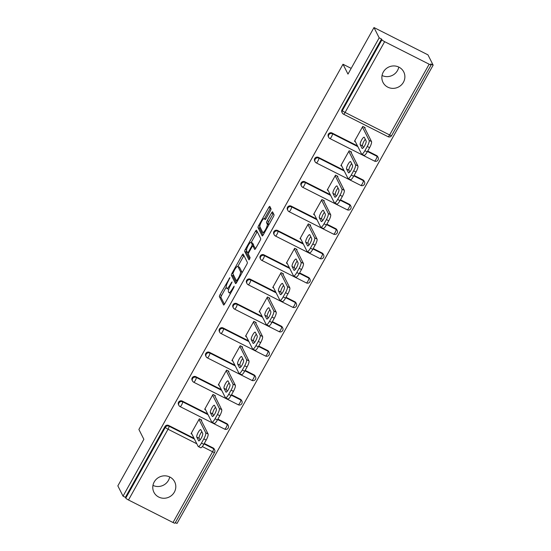 <?xml version="1.0" encoding="UTF-8"?>
<svg xmlns="http://www.w3.org/2000/svg" width="551" height="551" viewBox="0 0 551 551"><rect width="100%" height="100%" fill="white"/><g stroke="black" fill="none" stroke-linecap="round" stroke-linejoin="round"><path stroke-width="0.83" d="M229.898 277.621L220.028 294.668A1.784 0.42 -63.2 0 0 219.401 296.658L223.589 304.958A1.784 0.42 -63.2 0 0 223.644 305.013A1.784 0.42 -63.2 0 0 224.677 303.883L233.782 287.594L234.182 286.155L232.281 289.055A5.703 1.35 -63.2 0 1 228.961 292.671A5.703 1.35 -63.2 0 1 228.796 292.491L228.445 291.796A5.703 1.35 -63.2 0 1 230.442 285.418L232.061 281.912L230.118 284.771A5.703 1.35 -63.2 0 1 226.798 288.38A5.703 1.35 -63.2 0 1 226.633 288.201L226.282 287.512A5.703 1.35 -63.2 0 1 228.279 281.127L229.898 277.621M383.296 72.057A11.619 11.116 153.2 0 0 383 82.388A11.619 11.116 153.2 0 0 393.042 88.374A11.619 11.116 153.2 0 0 403.442 82.244A11.619 11.116 153.2 0 0 403.738 71.919A11.619 11.116 153.2 0 0 393.696 65.934A11.619 11.116 153.2 0 0 383.296 72.057M382.043 75.501A11.619 11.116 153.2 0 0 397.512 70.507A11.619 11.116 153.2 0 0 398.772 67.064M154.218 481.946A11.619 11.116 153.2 0 0 153.922 492.277A11.619 11.116 153.2 0 0 163.964 498.262A11.619 11.116 153.2 0 0 174.357 492.139A11.619 11.116 153.2 0 0 174.66 481.808A11.619 11.116 153.2 0 0 164.618 475.823A11.619 11.116 153.2 0 0 154.218 481.946M152.964 485.39A11.619 11.116 153.2 0 0 168.434 480.396A11.619 11.116 153.2 0 0 169.687 476.952M270.383 210.751A1.784 0.42 -63.2 0 0 271.009 208.753L269.832 206.425A1.784 0.42 -63.2 0 0 269.783 206.37A1.784 0.42 -63.2 0 0 268.743 207.5L258.633 225.593A1.784 0.42 -63.2 0 0 258.006 227.584L262.193 235.883A1.784 0.42 -63.2 0 0 262.248 235.938A1.784 0.42 -63.2 0 0 263.282 234.809L273.399 216.715A1.784 0.42 -63.2 0 0 274.019 214.725L272.6 211.915A1.784 0.42 -63.2 0 0 272.552 211.853A1.784 0.42 -63.2 0 0 271.512 212.982L267.187 220.724A1.784 0.42 -63.2 0 0 266.56 222.721L267.263 224.112A4.766 1.13 -63.2 0 1 265.789 229.092A4.766 1.13 -63.2 0 1 262.82 232.467A4.766 1.13 -63.2 0 1 262.682 232.315L259.92 226.854A4.766 1.13 -63.2 0 1 261.394 221.881A4.766 1.13 -63.2 0 1 264.363 218.506A4.766 1.13 -63.2 0 1 264.508 218.651L264.969 219.567A1.784 0.42 -63.2 0 0 265.017 219.622A1.784 0.42 -63.2 0 0 266.057 218.492L270.383 210.751M123.038 496.148L117.845 485.865L143.866 439.312L138.886 429.456L342.998 64.24L347.977 74.103L373.991 27.55L379.184 37.833L123.038 496.148L125.401 497.339L125.78 498.097L165.328 427.335L164.949 426.577L125.401 497.339M243.184 254.114A1.784 0.42 -63.2 0 0 243.129 254.052A1.784 0.42 -63.2 0 0 242.096 255.182L231.985 273.275A1.784 0.42 -63.2 0 0 231.358 275.273L235.546 283.565A1.784 0.42 -63.2 0 0 235.601 283.627A1.784 0.42 -63.2 0 0 236.634 282.498L246.745 264.404A1.784 0.42 -63.2 0 0 247.371 262.407L243.184 254.114M245.305 249.431L255.416 231.344A1.784 0.42 -63.2 0 1 256.456 230.215A1.784 0.42 -63.2 0 1 256.511 230.27L260.699 238.569A1.784 0.42 -63.2 0 1 260.072 240.56L255.747 248.301A1.784 0.42 -63.2 0 1 254.707 249.431A1.784 0.42 -63.2 0 1 254.652 249.376L252.957 246.008A1.784 0.42 -63.2 0 0 252.902 245.953A1.784 0.42 -63.2 0 0 251.869 247.082L248.997 252.22A1.784 0.42 -63.2 0 0 248.37 254.211L250.14 257.716L248.976 259.9L244.685 251.428A1.784 0.42 -63.2 0 1 245.305 249.431L246.531 250.058M351.173 68.372L342.998 64.24M175.025 523.009A2.721 0.455 -150.8 0 1 175.046 523.14A2.721 0.455 -150.8 0 1 173.021 522.52L128.493 499.991A2.721 0.455 -150.8 0 1 125.78 498.097M175.342 522.61L177.009 523.45L433.155 65.135L427.962 54.852L373.991 27.55M379.184 37.833L381.54 39.031L381.919 39.782A2.721 0.455 29.2 0 0 384.639 41.676L429.167 64.205A2.721 0.455 29.2 0 0 431.185 64.825A2.721 0.455 29.2 0 0 431.171 64.694L430.792 63.944L433.155 65.135M191.948 434.126L191.052 433.678L199.345 418.836L201.707 420.027L201.356 420.654M384.639 41.676L345.091 112.438A2.721 0.455 29.2 0 1 342.371 110.544A2.721 2.603 153.2 0 0 342.302 112.962L341.923 112.211A2.721 2.603 -26.8 0 1 341.992 109.794L342.371 110.544L381.919 39.782M381.54 39.031L341.992 109.794M164.949 426.577A2.721 2.603 -26.8 0 1 168.613 425.434L194.048 438.3M204.29 443.472L213.147 447.956A2.721 2.603 -26.8 0 1 214.263 449.072L214.649 449.823A2.721 2.603 153.2 0 0 213.526 448.707L213.147 447.956M332.046 133.011L332.425 133.762A2.721 2.603 -26.8 0 0 328.754 134.912A2.721 2.603 153.2 0 0 328.685 137.33L328.306 136.579A2.721 2.603 -26.8 0 1 332.046 133.011L357.482 145.877M367.717 151.057L376.574 155.534A2.721 2.603 -26.8 0 1 377.697 156.649L378.076 157.4A2.721 2.603 153.2 0 0 376.953 156.284L376.574 155.534M318.423 157.379L318.802 158.13A2.721 2.603 -26.8 0 0 315.138 159.28A2.721 2.603 153.2 0 0 315.062 161.698L314.683 160.947A2.721 2.603 -26.8 0 1 318.423 157.379L343.858 170.245M354.1 175.425L362.957 179.901A2.721 2.603 -26.8 0 1 364.073 181.017L364.452 181.775A2.721 2.603 153.2 0 0 363.336 180.652L362.957 179.901M304.806 181.747L305.185 182.498A2.721 2.603 -26.8 0 0 301.514 183.648A2.721 2.603 153.2 0 0 301.445 186.066L301.066 185.315A2.721 2.603 -26.8 0 1 304.806 181.747L330.242 194.613M340.477 199.793L349.334 204.269A2.721 2.603 -26.8 0 1 350.457 205.385L350.835 206.143A2.721 2.603 153.2 0 0 349.713 205.02L349.334 204.269M291.19 206.115L291.569 206.866A2.721 2.603 -26.8 0 0 287.897 208.016A2.721 2.603 153.2 0 0 287.829 210.434L287.45 209.683A2.721 2.603 -26.8 0 1 291.19 206.115L316.625 218.981M326.86 224.161L335.717 228.637A2.721 2.603 -26.8 0 1 336.84 229.76L337.219 230.511A2.721 2.603 153.2 0 0 336.096 229.395L335.717 228.637M277.566 230.483L277.945 231.234A2.721 2.603 -26.8 0 0 274.281 232.384A2.721 2.603 153.2 0 0 274.205 234.802L273.826 234.051A2.721 2.603 -26.8 0 1 277.566 230.483L303.002 243.349M313.237 248.529L322.101 253.012A2.721 2.603 -26.8 0 1 323.217 254.128L323.595 254.879A2.721 2.603 153.2 0 0 322.48 253.763L322.101 253.012M263.95 254.851L264.328 255.602A2.721 2.603 -26.8 0 0 260.657 256.752A2.721 2.603 153.2 0 0 260.589 259.17L260.21 258.419A2.721 2.603 -26.8 0 1 263.95 254.851L289.385 267.717M299.62 272.897L308.477 277.38A2.721 2.603 -26.8 0 1 309.6 278.496L309.979 279.247A2.721 2.603 153.2 0 0 308.856 278.131L308.477 277.38M250.333 279.219L250.712 279.97A2.721 2.603 -26.8 0 0 247.041 281.12A2.721 2.603 153.2 0 0 246.972 283.545L246.593 282.787A2.721 2.603 -26.8 0 1 250.333 279.219L275.769 292.085M286.003 297.264L294.861 301.748A2.721 2.603 -26.8 0 1 295.983 302.864L296.362 303.615A2.721 2.603 153.2 0 0 295.24 302.499L294.861 301.748M236.71 303.587L237.088 304.338A2.721 2.603 -26.8 0 0 233.424 305.488A2.721 2.603 153.2 0 0 233.349 307.913L232.97 307.162A2.721 2.603 -26.8 0 1 236.71 303.587L262.145 316.453M272.38 321.632L281.244 326.116A2.721 2.603 -26.8 0 1 282.36 327.232L282.739 327.983A2.721 2.603 153.2 0 0 281.623 326.867L281.244 326.116M223.093 327.955L223.472 328.706A2.721 2.603 -26.8 0 0 219.801 329.856A2.721 2.603 153.2 0 0 219.732 332.281L219.353 331.53A2.721 2.603 -26.8 0 1 223.093 327.955L248.529 340.821M258.763 346L267.621 350.484A2.721 2.603 -26.8 0 1 268.743 351.6L269.122 352.351A2.721 2.603 153.2 0 0 268 351.235L267.621 350.484M209.476 352.323L209.855 353.074A2.721 2.603 -26.8 0 0 206.184 354.224A2.721 2.603 153.2 0 0 206.115 356.649L205.737 355.898A2.721 2.603 -26.8 0 1 209.476 352.323L234.905 365.189M245.147 370.368L254.004 374.852A2.721 2.603 -26.8 0 1 255.127 375.968L255.506 376.719A2.721 2.603 153.2 0 0 254.383 375.603L254.004 374.852M195.853 376.691L196.232 377.449A2.721 2.603 -26.8 0 0 192.561 378.592A2.721 2.603 153.2 0 0 192.492 381.017L192.113 380.266A2.721 2.603 -26.8 0 1 195.853 376.691L221.288 389.564M231.523 394.736L240.381 399.22A2.721 2.603 -26.8 0 1 241.503 400.336L241.882 401.087A2.721 2.603 153.2 0 0 240.759 399.971L240.381 399.22M182.236 401.066L182.615 401.817A2.721 2.603 -26.8 0 0 178.944 402.96A2.721 2.603 153.2 0 0 178.875 405.384L178.496 404.634A2.721 2.603 -26.8 0 1 182.236 401.066L207.672 413.932M217.907 419.104L226.764 423.588A2.721 2.603 -26.8 0 1 227.887 424.704L228.266 425.455A2.721 2.603 153.2 0 0 227.143 424.339L226.764 423.588M214.98 396.286L215.324 395.659L212.968 394.468L204.676 409.31L205.564 409.758M228.596 371.918L228.947 371.291L226.585 370.1L218.292 384.935L219.188 385.39M242.213 347.55L242.564 346.923L240.202 345.732L231.909 360.568L232.804 361.022M255.836 323.182L256.181 322.555L253.825 321.364L245.532 336.2L246.421 336.654M269.453 298.814L269.804 298.187L267.442 296.996L259.149 311.832L260.044 312.286M283.076 274.446L283.421 273.819L281.065 272.628L272.766 287.464L273.661 287.918M296.693 250.078L297.044 249.451L294.682 248.26L286.389 263.096L287.278 263.55M310.309 225.71L310.661 225.083L308.298 223.885L300.006 238.728L300.901 239.182M323.933 201.335L324.277 200.716L321.922 199.517L313.622 214.36L314.518 214.814M337.549 176.967L337.901 176.348L335.538 175.149L327.246 189.992L328.134 190.439M351.166 152.599L351.517 151.98L349.155 150.781L340.862 165.624L341.758 166.071M364.79 128.231L365.134 127.612L362.778 126.413L354.486 141.256L355.374 141.703M226.798 288.38L228.376 289.179A5.703 1.35 -63.2 0 0 228.768 289.165M226.199 287.229L221.598 295.46A1.784 0.42 -63.2 0 0 220.979 297.457L224.429 304.297M233.293 274.584A1.784 0.42 -63.2 0 0 232.928 276.065L236.386 282.911M243.914 255.568A1.784 0.42 -63.2 0 0 243.666 255.981L237.839 266.415A5.703 1.35 -63.2 0 0 234.492 270.011L232.811 273.633L236.524 280.955L238.493 277.938A5.703 1.35 -63.2 0 0 240.491 271.56L237.977 266.581A5.703 1.35 -63.2 0 0 237.812 266.402L239.382 267.194A5.703 1.35 -63.2 0 1 239.554 267.38L242.068 272.352L240.491 271.56M251.228 242.454L256.993 232.136L255.416 231.344M257.241 231.723A1.784 0.42 -63.2 0 0 256.993 232.136M255.492 248.715L254.528 246.807A1.784 0.42 -63.2 0 0 254.479 246.752A1.784 0.42 -63.2 0 0 254.397 246.745M249.72 259.087L246.256 252.227L244.685 251.428M251.049 242.371L252.627 243.163A4.766 1.13 -63.2 0 1 252.764 243.315L251.194 242.523A4.766 1.13 -63.2 0 0 251.049 242.371A4.766 1.13 -63.2 0 0 248.081 245.746A4.766 1.13 -63.2 0 0 246.607 250.726A1.784 0.42 -63.2 0 0 246.256 252.227M248.549 253.171L247.633 252.702A1.784 0.42 -63.2 0 1 247.578 252.647L246.607 250.726M247.633 252.702A1.784 0.42 -63.2 0 0 248.673 251.573L251.538 246.435A1.784 0.42 -63.2 0 0 252.165 244.444L251.194 242.523M253.556 246.283A1.784 0.42 -63.2 0 0 253.735 245.236L252.165 244.444M252.764 243.315L253.735 245.236M273.337 213.368A1.784 0.42 -63.2 0 0 273.082 213.781L268.757 221.523A1.784 0.42 -63.2 0 0 268.13 223.52L268.826 224.891M259.941 226.902A1.784 0.42 -63.2 0 0 259.583 228.383L263.034 235.222M270.569 207.879A1.784 0.42 -63.2 0 0 270.314 208.292L264.556 218.602M203.822 444.306L206.184 440.084L203.822 438.892L201.466 443.107L203.822 444.306A5.448 1.288 116.8 0 1 200.654 447.756L198.298 446.558A5.448 1.288 -63.2 0 0 201.466 443.107M203.822 438.892A5.448 1.288 -63.2 0 0 205.73 432.797L208.092 433.988L200.812 419.58M208.092 433.988A5.448 1.288 116.8 0 1 206.184 440.084M199.999 440.022L199.125 438.279A4.263 1.012 116.8 0 1 199.71 435.38A4.263 1.012 116.8 0 1 201.838 431.674M198.298 446.558A5.448 1.288 -63.2 0 1 198.133 446.386L191.404 433.052M205.73 432.797L199.001 419.463M196.762 437.088A4.263 1.012 116.8 0 1 198.085 432.631A4.263 1.012 116.8 0 1 200.743 429.608A4.263 1.012 116.8 0 1 200.867 429.746L202.713 433.41A4.263 1.012 116.8 0 1 201.397 437.866A4.263 1.012 116.8 0 1 198.739 440.883A4.263 1.012 116.8 0 1 198.615 440.752L196.762 437.088L199.125 438.279M217.445 419.938L219.801 415.716L217.438 414.524L215.083 418.739L217.445 419.938A5.448 1.288 116.8 0 1 214.277 423.388L211.915 422.19A5.448 1.288 -63.2 0 0 215.083 418.739M217.438 414.524A5.448 1.288 -63.2 0 0 219.346 408.429L221.709 409.62L214.435 395.212M221.709 409.62A5.448 1.288 116.8 0 1 219.801 415.716M213.623 415.654L212.741 413.911A4.263 1.012 116.8 0 1 213.333 411.012A4.263 1.012 116.8 0 1 215.455 407.299M211.915 422.19A5.448 1.288 -63.2 0 1 211.756 422.018L205.02 408.684M219.346 408.429L212.617 395.095M210.386 412.72A4.263 1.012 116.8 0 1 211.701 408.263A4.263 1.012 116.8 0 1 214.36 405.24A4.263 1.012 116.8 0 1 214.484 405.378L216.336 409.042A4.263 1.012 116.8 0 1 215.014 413.491A4.263 1.012 116.8 0 1 212.355 416.515A4.263 1.012 116.8 0 1 212.231 416.384L210.386 412.72L212.741 413.911M231.062 395.57L233.417 391.348L231.062 390.156L228.699 394.371L231.062 395.57A5.448 1.288 116.8 0 1 227.894 399.014L225.531 397.822A5.448 1.288 -63.2 0 0 228.699 394.371M231.062 390.156A5.448 1.288 -63.2 0 0 232.97 384.061L235.325 385.252L228.052 370.844M235.325 385.252A5.448 1.288 116.8 0 1 233.417 391.348M227.239 391.286L226.365 389.543A4.263 1.012 116.8 0 1 226.95 386.644A4.263 1.012 116.8 0 1 229.078 382.931M225.531 397.822A5.448 1.288 -63.2 0 1 225.373 397.65L218.644 384.316M232.97 384.061L226.234 370.727M224.002 388.352A4.263 1.012 116.8 0 1 225.325 383.895A4.263 1.012 116.8 0 1 227.976 380.872A4.263 1.012 116.8 0 1 228.107 381.01L229.953 384.674A4.263 1.012 116.8 0 1 228.631 389.123A4.263 1.012 116.8 0 1 225.979 392.147A4.263 1.012 116.8 0 1 225.848 392.016L224.002 388.352L226.365 389.543M244.678 371.202L247.041 366.98L244.678 365.788L242.323 370.003L244.678 371.202A5.448 1.288 116.8 0 1 241.51 374.646L239.155 373.454A5.448 1.288 -63.2 0 0 242.323 370.003M244.678 365.788A5.448 1.288 -63.2 0 0 246.586 359.693L248.949 360.884L241.675 346.476M248.949 360.884A5.448 1.288 116.8 0 1 247.041 366.98M240.856 366.918L239.981 365.175A4.263 1.012 116.8 0 1 240.567 362.276A4.263 1.012 116.8 0 1 242.695 358.563M239.155 373.454A5.448 1.288 -63.2 0 1 238.989 373.282L232.26 359.948M246.586 359.693L239.857 346.359M237.619 363.984A4.263 1.012 116.8 0 1 238.941 359.527A4.263 1.012 116.8 0 1 241.6 356.504A4.263 1.012 116.8 0 1 241.724 356.642L243.57 360.306A4.263 1.012 116.8 0 1 242.254 364.755A4.263 1.012 116.8 0 1 239.595 367.779A4.263 1.012 116.8 0 1 239.471 367.648L237.619 363.984L239.981 365.175M258.302 346.827L260.657 342.612L258.295 341.42L255.94 345.635L258.302 346.827A5.448 1.288 116.8 0 1 255.134 350.278L252.771 349.086A5.448 1.288 -63.2 0 0 255.94 345.635M258.295 341.42A5.448 1.288 -63.2 0 0 260.203 335.325L262.565 336.516L255.292 322.108M262.565 336.516A5.448 1.288 116.8 0 1 260.657 342.612M254.479 342.543L253.598 340.807A4.263 1.012 116.8 0 1 254.19 337.908A4.263 1.012 116.8 0 1 256.311 334.195M252.771 349.086A5.448 1.288 -63.2 0 1 252.613 348.914L245.877 335.58M260.203 335.325L253.474 321.984M251.242 339.616A4.263 1.012 116.8 0 1 252.558 335.16A4.263 1.012 116.8 0 1 255.216 332.136A4.263 1.012 116.8 0 1 255.34 332.274L257.193 335.938A4.263 1.012 116.8 0 1 255.871 340.387A4.263 1.012 116.8 0 1 253.212 343.411A4.263 1.012 116.8 0 1 253.088 343.28L251.242 339.616L253.598 340.807M271.918 322.459L274.274 318.244L271.918 317.052L269.556 321.267L271.918 322.459A5.448 1.288 116.8 0 1 268.75 325.91L266.388 324.718A5.448 1.288 -63.2 0 0 269.556 321.267M271.918 317.052A5.448 1.288 -63.2 0 0 273.826 310.957L276.182 312.148L268.909 297.733M276.182 312.148A5.448 1.288 116.8 0 1 274.274 318.244M268.096 318.175L267.221 316.439A4.263 1.012 116.8 0 1 267.807 313.54A4.263 1.012 116.8 0 1 269.935 309.827M266.388 324.718A5.448 1.288 -63.2 0 1 266.229 324.546L259.5 311.212M273.826 310.957L267.09 297.616M264.859 315.248A4.263 1.012 116.8 0 1 266.181 310.792A4.263 1.012 116.8 0 1 268.833 307.768A4.263 1.012 116.8 0 1 268.964 307.906L270.81 311.57A4.263 1.012 116.8 0 1 269.494 316.019A4.263 1.012 116.8 0 1 266.836 319.043A4.263 1.012 116.8 0 1 266.705 318.912L264.859 315.248L267.221 316.439M285.542 298.091L287.897 293.876L285.535 292.684L283.18 296.899L285.542 298.091A5.448 1.288 116.8 0 1 282.367 301.542L280.011 300.35A5.448 1.288 -63.2 0 0 283.18 296.899M285.535 292.684A5.448 1.288 -63.2 0 0 287.443 286.589L289.805 287.78L282.532 273.365M289.805 287.78A5.448 1.288 116.8 0 1 287.897 293.876M281.713 293.807L280.838 292.071A4.263 1.012 116.8 0 1 281.423 289.172A4.263 1.012 116.8 0 1 283.551 285.459M280.011 300.35A5.448 1.288 -63.2 0 1 279.846 300.178L273.117 286.837M287.443 286.589L280.714 273.248M278.475 290.88A4.263 1.012 116.8 0 1 279.798 286.424A4.263 1.012 116.8 0 1 282.456 283.4A4.263 1.012 116.8 0 1 282.58 283.538L284.433 287.195A4.263 1.012 116.8 0 1 283.111 291.651A4.263 1.012 116.8 0 1 280.452 294.675A4.263 1.012 116.8 0 1 280.328 294.537L278.475 290.88L280.838 292.071M299.159 273.723L301.514 269.508L299.152 268.316L296.796 272.531L299.159 273.723A5.448 1.288 116.8 0 1 295.99 277.174L293.628 275.982A5.448 1.288 -63.2 0 0 296.796 272.531M299.152 268.316A5.448 1.288 -63.2 0 0 301.06 262.221L303.422 263.412L296.149 248.997M303.422 263.412A5.448 1.288 116.8 0 1 301.514 269.508M295.336 269.439L294.454 267.703A4.263 1.012 116.8 0 1 295.047 264.804A4.263 1.012 116.8 0 1 297.168 261.091M293.628 275.982A5.448 1.288 -63.2 0 1 293.469 275.81L286.734 262.469M301.06 262.221L294.33 248.88M292.099 266.512A4.263 1.012 116.8 0 1 293.414 262.056A4.263 1.012 116.8 0 1 296.073 259.032A4.263 1.012 116.8 0 1 296.197 259.17L298.05 262.827A4.263 1.012 116.8 0 1 296.727 267.283A4.263 1.012 116.8 0 1 294.069 270.307A4.263 1.012 116.8 0 1 293.945 270.169L292.099 266.512L294.454 267.703M312.775 249.355L315.131 245.14L312.775 243.941L310.42 248.164L312.775 249.355A5.448 1.288 116.8 0 1 309.607 252.806L307.244 251.614A5.448 1.288 -63.2 0 0 310.42 248.164M312.775 243.941A5.448 1.288 -63.2 0 0 314.683 237.853L317.045 239.044L309.765 224.629M317.045 239.044A5.448 1.288 116.8 0 1 315.131 245.14M308.953 245.071L308.078 243.335A4.263 1.012 116.8 0 1 308.663 240.436A4.263 1.012 116.8 0 1 310.792 236.723M307.244 251.614A5.448 1.288 -63.2 0 1 307.086 251.442L300.357 238.101M314.683 237.853L307.954 224.512M305.715 242.137A4.263 1.012 116.8 0 1 307.038 237.688A4.263 1.012 116.8 0 1 309.69 234.664A4.263 1.012 116.8 0 1 309.82 234.802L311.666 238.459A4.263 1.012 116.8 0 1 310.351 242.915A4.263 1.012 116.8 0 1 307.692 245.939A4.263 1.012 116.8 0 1 307.561 245.801L305.715 242.137L308.078 243.335M326.399 224.987L328.754 220.772L326.392 219.573L324.036 223.796L326.399 224.987A5.448 1.288 116.8 0 1 323.23 228.438L320.868 227.246A5.448 1.288 -63.2 0 0 324.036 223.796M326.392 219.573A5.448 1.288 -63.2 0 0 328.3 213.478L330.662 214.676L323.389 200.261M330.662 214.676A5.448 1.288 116.8 0 1 328.754 220.772M322.569 220.703L321.694 218.967A4.263 1.012 116.8 0 1 322.28 216.068A4.263 1.012 116.8 0 1 324.408 212.355M320.868 227.246A5.448 1.288 -63.2 0 1 320.703 227.074L313.974 213.733M328.3 213.478L321.57 200.144M319.332 217.769A4.263 1.012 116.8 0 1 320.654 213.32A4.263 1.012 116.8 0 1 323.313 210.296A4.263 1.012 116.8 0 1 323.437 210.427L325.29 214.091A4.263 1.012 116.8 0 1 323.967 218.547A4.263 1.012 116.8 0 1 321.309 221.571A4.263 1.012 116.8 0 1 321.185 221.433L319.332 217.769L321.694 218.967M340.015 200.619L342.371 196.404L340.015 195.206L337.653 199.428L340.015 200.619A5.448 1.288 116.8 0 1 336.847 204.07L334.485 202.878A5.448 1.288 -63.2 0 0 337.653 199.428M340.015 195.206A5.448 1.288 -63.2 0 0 341.923 189.11L344.279 190.309L337.005 175.893M344.279 190.309A5.448 1.288 116.8 0 1 342.371 196.404M336.193 196.335L335.311 194.599A4.263 1.012 116.8 0 1 335.903 191.7A4.263 1.012 116.8 0 1 338.032 187.987M334.485 202.878A5.448 1.288 -63.2 0 1 334.326 202.706L327.597 189.365M341.923 189.11L335.187 175.776M332.956 193.401A4.263 1.012 116.8 0 1 334.271 188.952A4.263 1.012 116.8 0 1 336.93 185.928A4.263 1.012 116.8 0 1 337.06 186.059L338.906 189.723A4.263 1.012 116.8 0 1 337.584 194.179A4.263 1.012 116.8 0 1 334.932 197.203A4.263 1.012 116.8 0 1 334.801 197.065L332.956 193.401L335.311 194.599M353.632 176.251L355.994 172.036L353.632 170.838L351.276 175.06L353.632 176.251A5.448 1.288 116.8 0 1 350.464 179.702L348.108 178.503A5.448 1.288 -63.2 0 0 351.276 175.06M353.632 170.838A5.448 1.288 -63.2 0 0 355.54 164.742L357.902 165.941L350.622 151.525M357.902 165.941A5.448 1.288 116.8 0 1 355.994 172.036M349.809 171.967L348.935 170.231A4.263 1.012 116.8 0 1 349.52 167.325A4.263 1.012 116.8 0 1 351.648 163.619M348.108 178.503A5.448 1.288 -63.2 0 1 347.943 178.331L341.214 164.997M355.54 164.742L348.811 151.408M346.572 169.033A4.263 1.012 116.8 0 1 347.895 164.584A4.263 1.012 116.8 0 1 350.553 161.56A4.263 1.012 116.8 0 1 350.677 161.691L352.523 165.355A4.263 1.012 116.8 0 1 351.207 169.811A4.263 1.012 116.8 0 1 348.549 172.835A4.263 1.012 116.8 0 1 348.425 172.697L346.572 169.033L348.935 170.231M367.255 151.883L369.611 147.668L367.248 146.47L364.893 150.692L367.255 151.883A5.448 1.288 116.8 0 1 364.087 155.334L361.725 154.135A5.448 1.288 -63.2 0 0 364.893 150.692M367.248 146.47A5.448 1.288 -63.2 0 0 369.156 140.374L371.519 141.573L364.245 127.157M371.519 141.573A5.448 1.288 116.8 0 1 369.611 147.668M363.433 147.599L362.551 145.863A4.263 1.012 116.8 0 1 363.143 142.957A4.263 1.012 116.8 0 1 365.265 139.251M361.725 154.135A5.448 1.288 -63.2 0 1 361.566 153.963L354.83 140.629M369.156 140.374L362.427 127.04M360.196 144.665A4.263 1.012 116.8 0 1 361.511 140.216A4.263 1.012 116.8 0 1 364.17 137.192A4.263 1.012 116.8 0 1 364.294 137.323L366.146 140.987A4.263 1.012 116.8 0 1 364.824 145.443A4.263 1.012 116.8 0 1 362.165 148.467A4.263 1.012 116.8 0 1 362.041 148.329L360.196 144.665L362.551 145.863M229.65 278.641L229.133 278.372M233.975 287.209L233.459 286.947M231.813 282.925L231.296 282.663M173.021 522.52L212.569 451.758L202.327 446.572M196.824 443.789L168.041 429.229L128.493 499.991M214.573 452.247A2.721 0.455 -150.8 0 1 214.594 452.378A2.721 0.455 -150.8 0 1 212.569 451.758A2.721 0.647 -63.2 0 0 213.526 448.707L204.042 443.913M168.613 425.434L168.999 426.185A2.721 0.647 -63.2 0 1 168.041 429.229A2.721 0.455 -150.8 0 1 165.328 427.335A2.721 2.603 -26.8 0 1 168.999 426.185L194.427 439.051M342.302 112.962A2.721 2.721 0 0 0 343.507 114.167A2.721 0.647 116.8 0 0 345.091 112.438L389.619 134.967L429.167 64.205M343.507 114.167L388.035 136.689A2.721 0.647 116.8 0 0 389.619 134.967A2.721 0.455 29.2 0 0 391.637 135.587L431.185 64.825M208.051 414.683L182.615 401.817A2.721 0.647 -63.2 0 1 181.658 404.861A2.721 0.647 116.8 0 1 180.074 406.59L224.608 429.112A2.721 2.721 0 0 0 228.266 425.455M217.666 419.545L227.143 424.339A2.721 0.647 -63.2 0 1 226.192 427.39A2.721 0.647 116.8 0 1 224.608 429.112M192.492 381.017A2.721 2.721 0 0 0 193.697 382.215A2.721 0.647 116.8 0 0 195.281 380.493A2.721 0.647 -63.2 0 0 196.232 377.449L221.667 390.315M231.282 395.177L240.759 399.971A2.721 0.647 -63.2 0 1 239.809 403.022A2.721 0.647 116.8 0 1 238.225 404.744A2.721 2.721 0 0 0 241.882 401.087M206.115 356.649A2.721 2.721 0 0 0 207.314 357.847A2.721 0.647 116.8 0 0 208.898 356.125A2.721 0.647 -63.2 0 0 209.855 353.074L235.291 365.947M244.899 370.809L254.383 375.603A2.721 0.647 -63.2 0 1 253.426 378.647A2.721 0.647 116.8 0 1 251.841 380.376A2.721 2.721 0 0 0 255.506 376.719M219.732 332.281A2.721 2.721 0 0 0 220.93 333.479A2.721 0.647 116.8 0 0 222.514 331.757A2.721 0.647 -63.2 0 0 223.472 328.706L248.907 341.572M258.522 346.441L268 351.235A2.721 0.647 -63.2 0 1 267.049 354.279A2.721 0.647 116.8 0 1 265.465 356.008A2.721 2.721 0 0 0 269.122 352.351M233.349 307.913A2.721 2.721 0 0 0 234.554 309.111A2.721 0.647 116.8 0 0 236.138 307.389A2.721 0.647 -63.2 0 0 237.088 304.338L262.524 317.204M272.139 322.066L281.623 326.867A2.721 0.647 -63.2 0 1 280.666 329.911A2.721 0.647 116.8 0 1 279.082 331.64A2.721 2.721 0 0 0 282.739 327.983M246.972 283.545A2.721 2.721 0 0 0 248.17 284.743A2.721 0.647 116.8 0 0 249.755 283.021A2.721 0.647 -63.2 0 0 250.712 279.97L276.147 292.836M285.755 297.698L295.24 302.499A2.721 0.647 -63.2 0 1 294.282 305.543A2.721 0.647 116.8 0 1 292.698 307.272A2.721 2.721 0 0 0 296.362 303.615M260.589 259.17A2.721 2.721 0 0 0 261.787 260.375A2.721 0.647 116.8 0 0 263.378 258.653A2.721 0.647 -63.2 0 0 264.328 255.602L289.764 268.468M299.379 273.33L308.856 278.131A2.721 0.647 -63.2 0 1 307.906 281.175A2.721 0.647 116.8 0 1 306.322 282.904A2.721 2.721 0 0 0 309.979 279.247M274.205 234.802A2.721 2.721 0 0 0 275.41 236.007A2.721 0.647 116.8 0 0 276.995 234.285A2.721 0.647 -63.2 0 0 277.945 231.234L303.381 244.1M312.996 248.962L322.48 253.763A2.721 0.647 -63.2 0 1 321.522 256.807A2.721 0.647 116.8 0 1 319.938 258.536A2.721 2.721 0 0 0 323.595 254.879M287.829 210.434A2.721 2.721 0 0 0 289.027 211.639A2.721 0.647 116.8 0 0 290.611 209.917A2.721 0.647 -63.2 0 0 291.569 206.866L317.004 219.732M326.612 224.594L336.096 229.395A2.721 0.647 -63.2 0 1 335.146 232.439A2.721 0.647 116.8 0 1 333.555 234.161A2.721 2.721 0 0 0 337.219 230.511M301.445 186.066A2.721 2.721 0 0 0 302.651 187.271A2.721 0.647 116.8 0 0 304.235 185.542A2.721 0.647 -63.2 0 0 305.185 182.498L330.621 195.364M340.236 200.227L349.713 205.02A2.721 0.647 -63.2 0 1 348.762 208.071A2.721 0.647 116.8 0 1 347.178 209.793A2.721 2.721 0 0 0 350.835 206.143M315.062 161.698A2.721 2.721 0 0 0 316.267 162.903A2.721 0.647 116.8 0 0 317.851 161.174A2.721 0.647 -63.2 0 0 318.802 158.13L344.237 170.996M353.852 175.859L363.336 180.652A2.721 0.647 -63.2 0 1 362.379 183.703A2.721 0.647 116.8 0 1 360.795 185.425A2.721 2.721 0 0 0 364.452 181.775M328.685 137.33A2.721 2.721 0 0 0 329.884 138.535A2.721 0.647 116.8 0 0 331.468 136.806A2.721 0.647 -63.2 0 0 332.425 133.762L357.861 146.628M367.469 151.491L376.953 156.284A2.721 0.647 -63.2 0 1 376.002 159.335A2.721 0.647 116.8 0 1 374.418 161.057A2.721 2.721 0 0 0 378.076 157.4M230.655 285.039L230.118 284.771M232.818 289.33L232.281 289.055M220.979 297.457L219.401 296.658M221.598 295.46L220.028 294.668M232.928 276.065L231.358 275.273M232.859 273.723L231.985 273.275M243.666 255.981L242.096 255.182M237.784 280.431L237.254 280.163M239.031 278.214L238.493 277.938M239.554 267.38L237.977 266.581M254.528 246.807L252.957 246.008M249.204 251.848L248.673 251.573M252.089 246.717L251.538 246.435M265.589 219.202L264.508 218.651M268.819 224.904L267.263 224.112M268.13 223.52L266.56 222.721M268.757 221.523L267.187 220.724M273.082 213.781L271.512 212.982M259.583 228.383L258.006 227.584M259.845 226.206L258.633 225.593M270.314 208.292L268.743 207.5M175.046 523.14L214.594 452.378A2.721 2.721 0 0 0 214.649 449.823M178.875 405.384A2.721 2.721 0 0 0 180.074 406.59M193.697 382.215L238.225 404.744M207.314 357.847L251.841 380.376M220.93 333.479L265.465 356.008M234.554 309.111L279.082 331.64M248.17 284.743L292.698 307.272M261.787 260.375L306.322 282.904M275.41 236.007L319.938 258.536M289.027 211.639L333.555 234.161M302.651 187.271L347.178 209.793M316.267 162.903L360.795 185.425M329.884 138.535L374.418 161.057M388.035 136.689A2.721 2.721 0 0 0 391.637 135.587M230.511 293.449L228.961 292.671M254.479 246.752L252.902 245.953M265.637 219.146L264.363 218.506M264.204 233.169L262.82 232.467"/></g></svg>
